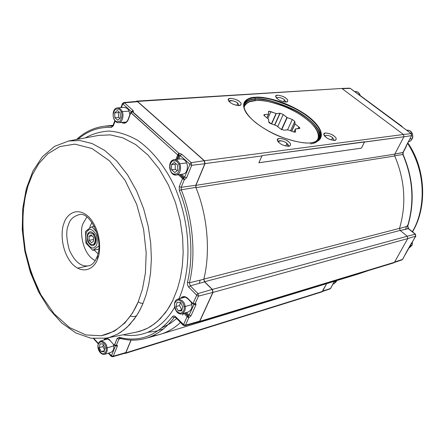 <?xml version="1.0" encoding="UTF-8"?>
<svg xmlns="http://www.w3.org/2000/svg" width="445" height="445" viewBox="0 0 445 445"><rect width="100%" height="100%" fill="white"/><g stroke="black" fill="none" stroke-linecap="round" stroke-linejoin="round"><path stroke-width="0.67" d="M136.476 315.922L133.678 316.612L130.435 316.2M103.463 344.836L102.806 346.572L104.603 349.82L102.806 346.572L103.463 344.836M103.04 343.996L100.136 343.835L99.241 347.64L102.806 346.572L99.241 347.64L101.226 351.611L104.408 350.643L101.226 351.611L104.13 351.795L105.048 347.979L103.04 343.996L105.048 347.979L104.13 351.795L101.226 351.611L99.241 347.64L100.136 343.835L103.04 343.996M106.11 348.046C105.899 345.153 104.291 343.034 101.276 341.677C98.612 342.728 97.583 344.697 98.189 347.578C98.389 350.432 99.992 352.551 102.99 353.936C105.671 352.918 106.711 350.955 106.11 348.046C106.711 350.955 105.671 352.918 102.99 353.936C99.992 352.551 98.389 350.432 98.189 347.578C97.583 344.697 98.612 342.728 101.276 341.677C104.291 343.034 105.899 345.153 106.11 348.046L107.089 347.907C106.739 344.046 104.653 341.721 100.837 340.937C104.653 341.721 106.739 344.046 107.089 347.907L106.11 348.046M98.289 347.389L100.659 352.768L98.289 347.389M113.258 344.118L113.664 345.921L107.089 347.907L113.664 345.921C114.259 348.541 113.419 350.677 111.139 352.329L104.575 354.348C106.85 352.69 107.684 350.543 107.089 347.907C107.684 350.543 106.85 352.69 104.575 354.348C98.434 355.199 95.186 343.546 100.837 340.937L107.412 339.007M180.542 302.483L179.507 305.559L181.799 309.826L179.507 305.559L180.542 302.483M180.481 302.366L177.038 302.333L175.903 306.572L179.507 305.559L175.903 306.572L178.189 310.855L181.799 309.826L178.189 310.855L181.638 310.916L182.789 306.661L180.481 302.366L182.789 306.661L181.638 310.916L178.189 310.855L175.903 306.572L177.038 302.333L180.481 302.366M184.052 306.677C183.852 303.501 181.977 301.243 178.423 299.897C175.247 301.193 173.989 303.412 174.657 306.555C174.846 309.692 176.704 311.956 180.242 313.336C183.446 312.079 184.714 309.859 184.052 306.677C184.714 309.859 183.446 312.079 180.242 313.336C176.704 311.956 174.846 309.692 174.657 306.555C173.989 303.412 175.247 301.193 178.423 299.897C181.977 301.243 183.852 303.501 184.052 306.677L185.12 306.533C184.797 302.377 182.406 299.908 177.944 299.118C182.406 299.908 184.797 302.377 185.12 306.533L184.052 306.677M191.1 302.088L191.762 304.653L185.12 306.533L191.762 304.653C192.435 307.573 191.361 309.981 188.547 311.873L181.91 313.792C184.725 311.895 185.793 309.475 185.12 306.533C185.793 309.475 184.725 311.895 181.91 313.792C175.23 315.85 171.158 300.748 177.944 299.118L184.597 297.299M176.27 310.782L174.685 306.399M175.947 163.699L175.119 164.233L175.336 169.284L177.238 170.641L175.336 169.284L175.119 164.233L175.947 163.699M174.384 162.364L171.414 164.722L175.119 164.233L171.414 164.722L171.631 169.795L175.336 169.284L171.631 169.795L174.813 172.538L177.794 170.201L177.583 165.101L174.384 162.364L177.583 165.101L177.794 170.201L174.813 172.538L171.631 169.795L171.414 164.722L174.384 162.364M174.14 159.688L174.173 159.688C166.919 160.384 169.072 176.226 176.253 175.052L183.062 174.078C187.907 173.333 188.057 164.956 186.516 162.909L179.691 163.81C181.237 165.868 181.098 174.307 176.253 175.052C181.098 174.307 181.237 165.868 179.691 163.81L178.673 164.238C177.605 161.168 175.352 160.189 171.92 161.301C169.551 164.806 169.1 167.921 170.557 170.641C171.598 173.689 173.839 174.685 177.282 173.628C179.685 170.129 180.153 166.997 178.673 164.238C180.153 166.997 179.685 170.129 177.282 173.628C173.839 174.685 171.598 173.689 170.557 170.641C169.1 167.921 169.551 164.806 171.92 161.301C175.352 160.189 177.605 161.168 178.673 164.238L179.691 163.81C178.923 161.44 177.082 160.066 174.173 159.688C171.625 160.361 170.179 162.325 169.823 165.585L170.502 170.518M186.516 162.909C185.754 160.556 183.913 159.193 181.004 158.821L174.173 159.688C177.082 160.066 178.923 161.44 179.691 163.81L186.516 162.909M176.253 175.052C173.289 174.69 171.425 173.311 170.669 170.913M119.165 112.04L118.392 112.585L118.631 117.441L119.916 118.298L118.631 117.441L118.392 112.585L119.165 112.04M117.296 110.443L114.649 112.858L118.392 112.585L114.649 112.858L114.893 117.73L118.631 117.441L114.893 117.73L117.786 120.217L120.445 117.825L120.2 112.924L117.296 110.443L120.2 112.924L120.445 117.825L117.786 120.217L114.893 117.73L114.649 112.858L117.296 110.443M121.174 112.04C120.183 109.136 118.148 108.302 115.066 109.537C112.974 113.03 112.596 116.05 113.937 118.598C114.905 121.485 116.929 122.336 120.016 121.146C122.141 117.658 122.531 114.621 121.174 112.04C122.531 114.621 122.141 117.658 120.016 121.146C116.929 122.336 114.905 121.485 113.937 118.598C112.596 116.05 112.974 113.03 115.066 109.537C118.148 108.302 120.183 109.136 121.174 112.04L122.147 111.634C121.485 109.565 119.939 108.319 117.508 107.89C119.939 108.319 121.485 109.565 122.147 111.634L121.174 112.04M125.674 122.102L118.787 122.675C123.371 122.275 123.682 113.586 122.147 111.634C123.682 113.586 123.371 122.275 118.787 122.675C112.185 123.348 110.861 108.174 117.508 107.89L117.486 107.89M129.868 114.626L129.044 111.133C128.388 109.081 126.842 107.84 124.416 107.417L117.508 107.89M129.044 111.133L122.147 111.634L129.044 111.133M336.342 281.496L333.984 283.815L336.453 281.412L336.598 280.634L336.342 281.496L333.906 282.241L336.342 281.496M336.27 281.112L336.453 281.412L333.984 283.815L332.893 284.149M412.009 245.323L409.183 247.932L412.098 245.251L412.409 242.108L412.009 245.323L409.912 245.924L412.009 245.323M412.276 138.673L410.746 140.82L408.477 141.849L410.746 140.82L412.276 138.673C413.822 136.971 411.981 129.59 407.047 130.201C411.981 129.59 413.822 136.971 412.276 138.673L409.873 139.007L412.276 138.673M412.337 138.517L410.802 140.809L408.354 141.872M354.771 91.692L355.438 91.587C357.224 91.32 358.77 92.549 360.072 95.28C358.77 92.549 357.224 91.32 355.438 91.587C357.73 91.62 359.321 92.883 360.205 95.38M88.249 230.382C90.402 228.263 93.133 229.865 96.454 235.194C97.8 241.952 97.216 245.935 94.702 247.159C92.521 249.211 89.807 247.581 86.547 242.269C85.212 235.611 85.779 231.645 88.249 230.382L88.21 229.225L85.518 231.467L85.941 243.165L92.771 250.34L98.868 246.029L92.771 250.34L98.718 249.128L92.771 250.34L85.941 243.165L85.518 231.467L88.21 229.225L88.249 230.382C85.779 231.645 85.212 235.611 86.547 242.269C89.807 247.581 92.521 249.211 94.702 247.159C97.216 245.935 97.8 241.952 96.454 235.194C93.133 229.865 90.402 228.263 88.249 230.382M98.762 242.564L98.618 241.018L98.762 242.564M96.721 232.179L91.943 226.783L88.21 229.225L91.943 226.783L96.721 232.179M93.901 245.084L95.681 242.186C96.315 239.532 95.803 236.823 94.134 234.048C91.876 231.773 90.174 231.239 89.039 232.446C87.175 233.391 86.747 236.378 87.754 241.407C90.213 245.412 92.265 246.636 93.901 245.084C92.265 246.636 90.213 245.412 87.754 241.407C86.747 236.378 87.175 233.391 89.039 232.446C90.663 230.855 92.727 232.067 95.219 236.078C96.231 241.157 95.792 244.16 93.901 245.084M94.312 226.355L91.943 226.783L94.312 226.355M93.533 239.477L89.15 240.322L91.436 242.714L93.595 241.184L93.456 237.246L91.158 234.854L89.011 236.401L92.087 235.817L89.011 236.401L89.15 240.322L93.533 239.477M94.74 242.38C95.742 240.328 95.18 237.552 93.044 234.048C90.235 232.423 88.511 232.813 87.876 235.221C86.892 237.257 87.454 240.016 89.562 243.504C92.36 245.156 94.084 244.783 94.74 242.38C93.967 245.084 92.087 245.273 89.095 242.948C87.493 239.966 87.031 237.552 87.721 235.705L87.876 235.221C88.511 232.813 90.235 232.423 93.044 234.048C95.18 237.552 95.742 240.328 94.74 242.38L95.547 242.642L94.74 242.38M89.15 240.322L89.011 236.401L91.158 234.854L93.456 237.246L93.595 241.184L91.436 242.714L89.15 240.322M266.872 117.825L268.446 114.27L264.786 114.593L264.274 115.739L264.786 114.593L264.041 115.483L264.43 114.588L263.874 114.871L264.803 116.145C263.701 115.322 263.579 114.799 264.43 114.588L268.446 114.27L268.502 111.856L269.025 111.217L268.48 111.489L268.552 114.187L266.922 117.869M271.417 123.86L276.034 113.531L270.883 111.651L267.807 118.581L270.883 111.651L269.025 111.217L268.513 112.368L269.025 111.217L276.295 113.581L279.861 113.269L274.587 125.012L280.127 113.214L276.295 113.581L271.661 123.949M281.424 129.601L286.936 117.463L283.226 114.493L277.741 126.647L283.226 114.493L280.127 113.214L274.793 125.084L280.127 113.214L283.226 114.493L287.203 117.608L292.326 119.477L294.779 121.441L295.079 123.971L298.856 126.992C300.097 127.954 300.141 128.483 298.99 128.577L295.352 129.044L295.536 131.492C295.641 132.293 294.857 132.382 293.183 131.753L287.932 129.851L284.032 130.196L280.561 128.939L276.478 125.696L271.189 123.777C269.503 123.187 268.68 122.514 268.708 121.758L268.546 119.182L264.803 116.145L268.546 119.182M255.803 100.564C261.382 99.597 271.278 101.727 285.501 106.961C299.68 112.713 314.476 123.888 317.552 131.625C319.388 137.277 318.164 140.82 313.892 142.255C321.524 140.158 320.661 127.938 301.004 115.133C281.418 102.789 262.617 99.741 255.803 100.564L250.24 101.621C246.814 102.461 244.739 104.564 244.016 107.929L244.505 106.021C246.819 102.55 250.374 100.798 255.174 100.765M317.741 132.043C319.082 135.147 319.254 137.627 318.264 139.48L317.185 141.043C319.165 139.163 319.388 136.248 317.858 132.299L317.741 132.043M318.264 139.48L317.908 140.22M318.075 139.841L318.498 136.888M244.472 106.105L243.921 107.484M287.932 129.851L293.183 131.753L295.569 131.909L295.352 129.044L293.967 132.048L295.452 128.961L299.83 128.31L298.856 126.992L295.079 123.971L291.736 131.231L294.957 123.81L291.57 131.169L294.957 123.81L294.785 121.429L292.326 119.477L287.592 129.812L292.326 119.477L287.203 117.608L281.691 129.745M298.856 126.992L298.078 128.677L298.856 126.992M290.49 130.774L294.779 121.441L290.49 130.774M268.658 119.349L268.691 121.785L271.189 123.777L276.478 125.696M276.751 125.846L280.561 128.939L284.032 130.196L287.665 129.801M295.536 131.492L295.23 132.148L295.536 131.492M406.007 252.855L402.731 259.235L401.918 259.913L402.48 259.435L394.593 262.033L402.48 259.435L415.624 236.178L415.213 234.226L407.253 236.228L415.213 234.226L408.243 228.585L407.542 226.244L399.482 228.502C406.574 204.377 404.967 180.125 394.643 155.744C404.967 180.125 406.574 204.377 399.476 228.502L407.542 226.244C414.618 202.447 413.049 178.54 402.842 154.526L394.659 155.744L402.842 154.526L402.881 152.607L411.603 135.619L403.893 136.826L411.603 135.619L411.191 133.628L350.232 88.371L342.166 88.683L350.332 88.394L402.002 126.402L402.163 126.87M406.124 146.088L406.246 146.594L403.142 152.451L394.837 154.042L402.881 152.607L403.12 154.56L402.842 154.526C413.049 178.54 414.618 202.447 407.542 226.244L407.798 226.06L407.542 226.244L408.555 228.624L400.239 230.51L408.243 228.585L415.213 234.226L415.624 236.178L407.77 238.559L415.624 236.178L412.365 242.086M366.391 271.283L358.609 273.903M145.22 338.528C136.826 340.703 128.488 340.625 120.195 338.3L119.149 337.31C139.574 342.6 157.308 335.741 172.354 316.745C157.308 335.741 139.574 342.6 119.149 337.31L119.8 338.306C128.383 340.67 136.86 340.742 145.22 338.528C156.445 335.363 166.074 328.366 174.112 317.546L172.354 316.745C173.322 315.65 174.44 315.683 175.719 316.834L175.719 317.541L175.719 316.834L183.212 324.589L183.207 325.289L183.212 324.589L183.562 324.55L185.448 325.161L183.562 324.55L187.106 316.64L183.802 313.247L187.1 316.629L188.369 315.8L185.415 312.779L188.369 315.8L187.851 315.939L188.758 317.791L188.369 315.8L189.142 315.132L191.033 315.75L189.142 315.132L194.009 304.291L195.917 304.903L194.031 304.291L189.142 315.132L188.369 315.8L188.758 317.791L187.106 316.64L183.562 324.55L175.719 316.834C174.44 315.683 173.322 315.65 172.354 316.745L174.112 317.546C166.074 328.366 156.445 335.363 145.22 338.528L159.321 334.59C167.025 332.471 174.09 328.443 180.514 322.503C174.39 328.171 167.67 332.098 160.35 334.295L356.567 274.554L362.775 272.284L358.075 274.081L350.677 275.961L362.775 272.284L350.677 275.961M322.714 291.086L330.557 288.443L334.334 281.323L330.557 288.443L322.714 291.086M403.437 134.457L411.191 133.628L403.437 134.457M412.343 231.689L412.587 231.255L412.059 231.456L412.587 231.255C421.854 216.52 430.449 179.012 407.592 143.301C430.449 179.012 421.854 216.52 412.587 231.255L412.343 231.689M330.663 288.249L330.068 288.883L322.503 291.475M405.551 229.236L406.513 226.533M412.087 242.364L415.853 236.028L415.213 234.226L415.508 234.248M407.097 225.32L407.698 225.76M402.325 127.003L402.002 126.402L359.538 95.041M350.387 88.483L349.62 88.171L341.827 88.433M358.714 94.657L350.332 88.394M412.387 242.097L411.414 243.181L405.985 252.916M406.085 252.699L411.503 243.031M411.692 135.569L406.246 145.721M411.33 133.75L411.675 135.464M402.224 126.975L411.28 133.65L402.224 126.975L401.824 126.302L402.224 126.975M402.124 126.819L401.874 126.336M97.577 258.862C100.887 252.46 101.51 230.855 89.089 217.177C76.228 205.039 65.799 215.831 63.935 223.396C60.943 229.904 60.403 250.235 72.162 263.885C84.45 276.373 95.475 266.672 97.577 258.862L96.977 257.049L98.106 256.175L96.977 257.049L97.577 258.862C95.475 266.672 84.45 276.373 72.162 263.885C60.403 250.235 60.943 229.904 63.935 223.396C65.799 215.831 76.228 205.039 89.089 217.177C101.51 230.855 100.887 252.46 97.577 258.862M79.622 214.54C90.252 211.748 104.341 240.65 96.977 257.049C94.952 261.949 92.399 264.825 89.323 265.682C81.48 267.306 74.816 262.072 69.337 249.973C66.238 238.503 65.938 230.165 68.435 224.975C69.731 219.669 73.458 216.187 79.622 214.54C73.458 216.187 69.731 219.669 68.435 224.975C65.938 230.165 66.238 238.503 69.337 249.973C74.816 262.072 81.48 267.306 89.323 265.682L89.412 265.654M123.098 334.785C147.812 339.096 165.629 323.198 174.585 307.278C165.629 323.198 147.812 339.096 123.098 334.785M178.834 298.873L178.868 298.795C187.835 279.549 195.355 236.111 174.852 187.084C165.568 167.231 152.379 150.521 137.633 140.286C127.715 134.729 118.114 131.648 108.83 131.041C100.025 131.698 92.165 133.978 85.268 137.883C92.165 133.978 100.025 131.698 108.83 131.041C118.114 131.648 127.715 134.729 137.633 140.286C152.379 150.521 165.568 167.231 174.852 187.084C195.355 236.111 187.835 279.549 178.868 298.795L178.834 298.873M98.812 135.369L110.349 134.891L122.826 137.828L135.642 144.569L148.024 155.088L159.188 168.905L168.477 185.114L175.502 202.614L180.158 220.275L182.611 237.196L183.179 252.732L182.266 266.538L180.258 278.503L177.505 288.677L172.827 300.386L167.448 309.809L160.339 318.62L154.532 323.793L147.835 328.076L144.152 329.795L136.159 332.181L140.258 331.175L147.835 328.076L151.294 326.063L157.547 321.301L165.284 312.846L169.423 306.705L172.827 300.386L177.505 288.677L180.258 278.503L182.266 266.538L183.179 252.732L182.611 237.196L180.158 220.275L175.502 202.614L168.477 185.114L159.188 168.905L148.024 155.088L135.642 144.569L122.826 137.828L110.349 134.891L98.812 135.369L68.547 140.987L79.994 140.531L92.115 143.546L104.592 150.365L116.668 160.968L127.587 174.863L136.698 191.15L143.624 208.705L148.246 226.416L150.727 243.365L151.378 258.923L150.571 272.735L148.697 284.7L146.082 294.868L143.012 303.39L146.082 294.868L148.697 284.7L150.571 272.735L151.378 258.923L150.727 243.365L148.246 226.416L143.624 208.705L136.698 191.15L127.587 174.863L116.668 160.968L104.592 150.365L92.115 143.546L79.994 140.531L68.808 140.937L54.529 146.388L42.403 156.729L32.908 171.114L26.3 188.663L22.728 208.483L22.25 229.659L24.831 251.236L30.332 272.273L38.543 291.831L49.139 309.014L61.727 322.981L75.839 332.96L90.925 338.222L106.222 338.15L110.193 337.171L117.53 334.117L124.005 329.873L129.606 324.733L136.454 315.961L140.064 309.726L143.012 303.39L140.503 303.145L138.267 301.76L132.716 312.729L124.889 322.953L114.432 331.163L101.293 335.736L85.985 334.957L69.687 327.642L54.084 313.775L40.884 294.751L31.211 272.952L25.354 250.858L22.895 230.377L23.062 212.538L25.031 197.658L28.096 185.609L32.396 174.646L38.776 163.693L47.793 153.798L59.847 146.577L74.871 144.136L92.02 148.524L109.503 160.84L125.034 180.308L136.676 204.311L143.613 229.431L146.188 252.827L145.42 272.88L142.456 289.111L138.267 301.76L140.503 303.145L143.012 303.39L141.616 306.56L138.345 312.863L134.368 318.987L126.914 327.398L120.879 332.126L117.53 334.117L110.193 337.171L106.222 338.15L136.159 332.181M97.978 253.733L94.212 250.046L97.978 253.733M89.584 228.268L90.318 225.726L91.965 222.433L90.318 225.726L89.584 228.268M86.853 217.027L83.243 223.229C79.527 228.585 81.313 253.65 95.23 260.648C81.313 253.65 79.527 228.585 83.243 223.229L86.853 217.027M131.82 111.6L132.716 111.784L130.819 112.68L177.727 154.943L178.795 153.197L132.716 111.784L131.881 111.595L130.685 112.385L130.819 112.68L132.716 111.784L132.032 111.595M132.148 111.567L178.795 153.197L181.738 154.192L180.219 155.533L179.229 155.222L180.219 155.533L189.67 164.033L191.2 162.681L181.738 154.192L178.795 153.197L179.229 155.222L178.701 155.294L177.088 159.316L178.701 155.294L179.229 155.222L178.795 153.197L178.701 155.294L177.722 154.955L178.706 155.272L178.795 153.197L175.914 159.466L177.722 154.955L130.685 112.396L128.238 119.104M136.053 101.833L124.466 102.795L133.194 110.638L133.483 111.35L132.888 111.756L133.483 111.35L133.194 110.638L131.653 111.623L133.061 110.51L124.466 102.795L122.998 104.052L131.47 111.673L122.998 104.052L124.466 102.795L123.766 102.528L124.466 102.795L137.627 101.699L204.194 160.717L204.817 163.738L195.811 185.259L195.839 187.378C207.565 215.519 210.663 252.304 203.793 279.271L204.522 281.874L212.22 289.445L212.832 292.421L199.694 321.129L197.964 321.618M193.23 304.002L194.243 304.247L195.105 303.668L192.952 303.59L196.595 295.463L192.952 303.59L195.105 303.668L198.509 296.097L196.595 295.463L196.49 294.946L196.595 295.463L198.509 296.097L197.992 293.561L196.49 294.946L188.769 287.231L196.49 294.946L197.992 293.561L190.265 285.857L188.769 287.231L187.517 284.989L187.428 282.391L187.517 284.989L188.552 286.992L188.769 287.231L190.265 285.857L189.409 282.781L187.428 282.391C194.098 255.475 190.944 218.723 179.324 190.577C190.944 218.723 194.098 255.475 187.428 282.391L189.409 282.781C196.189 255.536 193.002 218.311 181.226 189.815L179.324 190.577L179.257 186.644L181.187 187.317L179.257 186.644L182.567 178.551L184.258 179.825L178.417 174.74L182.561 178.54L183.863 177.794L180.242 174.479L183.863 177.794L184.653 177.138L183.863 177.794L184.258 179.825L183.346 177.878L182.567 178.551L179.257 186.644L179.324 190.577L181.226 189.815L195.839 187.378L195.811 185.259L204.817 163.738L191.734 165.295L204.817 163.738L204.194 160.717L191.2 162.681L191.734 165.295L186.583 177.816L184.653 177.138L189.792 164.611L191.734 165.295L191.2 162.681L189.67 164.033L189.792 164.611L184.653 177.138L186.583 177.816L191.734 165.295L189.792 164.611L189.67 164.033L180.219 155.533L178.784 159.104L180.219 155.533M120.934 107.651L122.381 103.618L122.642 104.18L122.998 104.052L122.642 104.18L122.381 103.618L123.766 102.528L136.81 101.393L137.627 101.699L204.194 160.717L191.2 162.681L181.738 154.192M121.413 107.623L122.642 104.18L121.413 107.623M184.258 179.825L186.583 177.822L184.258 179.825L181.187 187.317L184.258 179.825M114.799 120.567L113.169 125.14L113.425 125.707L115.122 120.962L113.425 125.707L113.169 125.14L113.659 124.873M181.226 189.815L181.187 187.317L181.226 189.815C193.002 218.311 196.189 255.536 189.409 282.781L190.265 285.857L204.522 281.874L203.793 279.271L189.409 282.781L203.793 279.271C210.663 252.304 207.565 215.519 195.839 187.378L181.226 189.815M112.34 125.98L111.356 127.448L113.425 125.707L111.356 127.448L112.34 125.98L104.925 126.146L112.34 125.98M77.892 139.252C87.893 130.752 99.046 126.819 111.356 127.448C99.046 126.819 87.893 130.752 77.892 139.252M192.952 303.59L187.89 298.478C185.098 295.953 182.578 295.947 180.325 298.467C182.578 295.947 185.098 295.953 187.89 298.478L192.952 303.59M184.82 325.746L183.207 325.289L184.82 325.746L198.943 321.824L199.694 321.129L185.448 325.161L184.82 325.746L185.448 325.161L188.758 317.791L191.033 315.75L195.917 304.903L195.822 303.701L194.443 304.18M174.112 317.546L174.79 317.068L174.112 317.546L175.336 317.218L174.112 317.546M176.248 317.608L175.719 317.541L183.207 325.289M105.109 339.68L106.316 338.984C106.856 338.423 108.113 338.962 110.099 340.603L114.426 345.42L117.141 338.478L119.149 337.31L117.141 338.478L118.915 339.046L119.672 338.295L118.915 339.046L117.141 338.478L114.421 345.125L116.39 345.198L118.915 339.046L120.701 338.545L118.915 339.046L116.39 345.198L114.421 345.125L115.65 345.709L116.39 345.198L115.639 345.715L114.738 345.47M115.611 345.721L117.324 346.227L117.436 345.765L116.863 345.136L116.39 345.198L117.302 345.32L117.324 346.227L115.611 345.721M115.528 345.737L111.445 355.7L113.202 356.25L117.324 346.227L113.202 356.25L111.445 355.7L111.133 356.311L111.122 355.727L108.752 353.063L111.445 355.7L115.528 345.737M112.674 356.773L113.202 356.25L112.674 356.773L111.133 356.311L112.674 356.773L125.173 353.169L125.79 352.562L124.35 352.985M98.373 343.495L94.084 338.662L98.373 343.495M106.55 338.934L105.615 339.535M187.851 315.939L184.909 312.924L187.851 315.939M182.022 298.005L183.49 297.227C184.263 296.676 185.726 297.216 187.89 298.845L188.163 298.884M183.718 297.177L182.528 297.866M189.142 315.132L186.522 312.457L189.142 315.132M183.329 177.867L179.719 174.557L183.329 177.867M179.229 155.222L177.611 159.249L179.229 155.222M184.653 177.138L181.538 174.295L184.653 177.138M123.654 122.269L124.923 122.509M128.238 119.11C127.365 121.257 126.169 122.397 124.65 122.542L123.126 122.314M121.441 122.458C124.444 124.083 126.753 123.065 128.371 119.399L130.819 112.691L128.371 119.399C126.753 123.065 124.444 124.083 121.441 122.458M110.087 340.297C107.634 337.861 105.476 337.8 103.624 340.119C105.476 337.8 107.634 337.861 110.087 340.297M180.514 322.503C172.059 330.251 162.686 334.723 152.401 335.914C162.686 334.723 172.059 330.251 180.514 322.503M131.002 340.097L125.79 352.562L113.202 356.25L125.79 352.562L131.002 340.097M112.045 125.963L112.83 125.757L112.045 125.963M199.265 283.343L200.161 280.155M177.928 161.173L177.227 160.217M147.84 332.259L156.034 331.225L163.565 328.833M182.406 315.043L183.88 313.33M195.811 185.259L181.187 187.317L195.811 185.259M212.22 289.445L197.992 293.561L198.509 296.097L212.832 292.421L212.22 289.445L204.522 281.874L190.265 285.857L197.992 293.561L212.22 289.445M112.507 125.974L113.169 125.14M138.267 301.76L142.456 289.111L145.42 272.88L146.188 252.827L143.613 229.431L136.676 204.311L125.034 180.308L109.503 160.84L92.02 148.524L74.871 144.136L59.847 146.577L47.793 153.798L38.776 163.693L32.396 174.646L28.096 185.609C23.579 200.094 20.598 222.088 25.354 250.858C28.547 265.643 33.72 280.272 40.884 294.751L54.084 313.775L69.687 327.642L85.985 334.957L101.293 335.736C120.3 331.731 132.087 316.456 138.267 301.76M188.758 317.791L185.448 325.161L199.694 321.129L212.832 292.421L198.509 296.097L195.105 303.668L195.989 303.863L195.917 304.903L191.033 315.75L188.758 317.791M104.597 126.18L113.125 125.256M285.918 102.116L284.494 99.775L283.582 101.805L284.494 99.775C281.785 97.705 279.121 97.082 276.49 97.894C279.121 97.082 281.785 97.705 284.494 99.775L285.918 102.116M277.597 98.924C280.011 100.982 283.187 101.977 287.12 101.916C288.238 100.798 287.865 99.602 286.002 98.328C284.65 96.315 274.242 93.4 275.833 96.849L277.597 98.924C275.316 97.305 275.266 96.053 277.441 95.174C281.307 95.647 284.16 96.699 286.002 98.328C288.282 99.936 288.354 101.193 286.224 102.1C282.336 101.644 279.46 100.581 277.597 98.924M334.228 140.459L332.637 137.694L331.514 140.014L332.637 137.694C329.906 135.564 327.22 134.93 324.589 135.792L324.566 135.836C327.142 134.907 329.834 135.525 332.637 137.694L334.228 140.459M325.974 137.194C328.371 139.268 331.531 140.297 335.452 140.281C336.737 139.018 336.32 137.655 334.189 136.187C332.699 134.084 322.414 131.114 323.938 134.768L325.974 137.194C323.548 135.464 323.354 134.056 325.401 132.983C329.261 133.361 332.193 134.429 334.189 136.187C336.615 137.9 336.832 139.313 334.835 140.42C330.952 140.058 327.998 138.985 325.974 137.194M288.388 146.344L286.936 143.368L285.718 146.016L286.936 143.368C284.01 141.037 281.095 140.409 278.192 141.465L278.131 141.643C278.631 139.302 285.951 141.955 286.936 143.368L288.36 145.003L288.388 146.344M279.399 142.906C281.874 145.137 285.278 146.216 289.606 146.132C291.097 144.764 290.757 143.312 288.588 141.777C287.064 139.363 275.544 136.426 277.491 140.564L279.399 142.906C276.901 141.059 276.84 139.558 279.215 138.401C283.443 138.779 286.569 139.908 288.588 141.777C291.091 143.596 291.18 145.103 288.861 146.305C284.6 145.943 281.451 144.809 279.399 142.906M239.126 105.649L237.819 103.151L236.851 105.443L237.819 103.151C234.899 100.893 232.001 100.264 229.131 101.282L229.097 101.371C229.659 99.224 236.957 101.838 237.819 103.151L239.126 105.649M230.059 102.294C232.563 104.508 235.984 105.548 240.333 105.415C241.602 104.208 241.301 102.951 239.421 101.632C238.053 99.324 226.416 96.443 228.418 100.32L230.059 102.294C227.723 100.576 227.807 99.246 230.31 98.306C234.532 98.796 237.569 99.903 239.421 101.632C241.763 103.329 241.707 104.664 239.254 105.637C235.005 105.165 231.94 104.052 230.059 102.294M258.884 162.737L361.401 148.141L364.611 141.777L262.066 155.594L403.943 136.737L403.47 134.485L341.866 88.46L137.516 101.41L204.444 160.728L403.47 134.485L204.444 160.728L205.034 163.599L261.955 155.911L262.066 155.594M319.872 139.229C323.86 133.945 313.475 119.705 294.601 109.943C275.388 101.265 262.099 97.644 254.74 99.074L255.33 97.711C250.357 97.733 246.675 99.53 244.288 103.107C243.348 105.042 243.621 107.618 245.089 110.838C240.573 100.926 248.989 98.072 255.33 97.711C262.633 96.732 284.516 100.648 305.381 114.816C325.912 129.445 323.009 140.904 314.292 142.155M255.241 97.288C248.85 97.65 240.367 100.514 244.922 110.505C248.66 118.937 265.337 130.991 280.667 136.832C295.925 142.066 306.266 144.002 311.689 142.634L314.554 142.089C323.359 140.87 326.463 129.406 305.793 114.615C284.767 100.286 262.606 96.298 255.241 97.288C262.739 96.059 288.021 101.137 308.98 116.99C328.81 133.094 320.901 142.389 311.689 142.634C304.87 144.569 277.012 139.424 255.046 122.141C235.127 104.853 246.213 97.066 255.241 97.288M311.344 142.728C315.527 142.411 318.609 140.742 320.595 137.722C324.416 132.36 313.792 118.153 294.985 108.491C275.861 99.897 262.645 96.304 255.33 97.711L254.74 99.074C250.118 99.129 246.541 100.726 244.016 103.863C246.541 100.726 250.118 99.129 254.74 99.074C261.855 97.705 274.71 101.104 293.311 109.27C311.672 118.426 323.276 132.549 320.244 138.356M318.703 140.053C323.832 135.569 315.455 121.518 296.198 111.033C276.412 101.738 262.706 97.844 255.085 99.346L255.091 100.576C250.268 100.615 246.691 102.372 244.372 105.86L243.916 107.468C245.701 102.828 249.428 100.531 255.091 100.576L255.085 99.346C262.422 98.123 287.209 103.073 307.734 118.631C327.136 134.435 319.343 143.563 310.315 143.813M255.091 100.576L257.077 100.498L255.091 100.576M255.085 99.346C249.422 99.307 245.646 101.566 243.76 106.138M283.982 123.96L284.277 124.049M317.597 140.815L318.475 139.474C320.183 136.482 318.742 132.098 314.148 126.324M340.447 88.549L341.866 88.46L403.47 134.485L403.943 136.737L394.787 154.137L394.748 155.978C404.956 180.242 406.546 204.377 399.515 228.374L400.127 230.421L407.264 236.239L407.753 238.587L407.264 236.239L212.393 289.417L213.005 292.398L407.753 238.587L213.005 292.398L199.744 321.373L394.454 262.289L407.753 238.587L394.454 262.289L198.281 322.008L199.744 321.373L213.005 292.398L212.393 289.417L407.264 236.239L400.127 230.421L399.515 228.374C406.546 204.377 404.956 180.242 394.748 155.978L394.787 154.137L403.943 136.737L364.5 142.061L361.418 148.157L258.873 162.764L261.955 155.911L205.034 163.599L195.928 185.348L394.787 154.137L195.928 185.348L195.956 187.673L394.748 155.978L195.956 187.673C207.565 215.719 210.624 252.259 203.832 279.115L399.515 228.374L203.832 279.115L204.561 281.718L400.127 230.421L204.561 281.718L212.393 289.417L204.561 281.718L203.832 279.115C210.624 252.259 207.565 215.719 195.956 187.673L195.928 185.348L205.034 163.599L204.444 160.728L137.516 101.41L341.866 88.46L136.76 101.115L137.516 101.41L136.087 101.454L136.76 101.115M199.021 322.063L393.742 262.873L394.454 262.289L392.835 262.778M125.234 353.43L124.572 353.347L125.807 352.857L131.142 340.102L125.807 352.857L125.234 353.43L321.985 291.881L326.613 283.676L322.558 291.38L125.807 352.857L321.234 291.792M77.486 268.196L89.857 265.498M177.077 318.236L170.235 323.493L162.353 327.57M336.693 280.606L336.453 281.412M408.699 248.071L412.098 245.251L412.487 241.98M406.697 130.246L407.047 130.201C409.678 130.068 413.722 131.637 412.37 138.618M354.698 91.642L355.438 91.587M89.223 243.115L89.484 243.454M87.76 235.577L87.899 235.082M317.552 131.625L317.858 132.299M401.918 259.908L394.331 262.467M412.532 231.839C427.623 206.847 425.681 168.427 407.815 142.884M368.427 270.566L366.908 271.111M401.941 259.902L402.731 259.235L406.113 252.654M415.502 234.242L408.555 228.624L407.798 226.06C414.89 202.314 413.333 178.478 403.12 154.56L403.142 152.451L406.252 146.594L406.229 145.871M359.799 95.102L358.659 94.579M330.657 288.371L334.401 281.301M411.492 243.126L412.331 242.202M406.257 145.821L411.692 135.575L411.28 133.65M132.182 111.567L130.685 112.385M122.381 103.618L123.766 102.528M76.534 139.502C84.8 131.826 94.268 127.376 104.925 126.146M192.958 303.968L194.243 304.247M174.79 317.068L175.719 317.541M108.358 353.185L111.133 356.311M98.234 343.902L93.533 338.601M192.946 303.952L187.89 298.851M245.095 110.844L244.922 110.505"/></g></svg>
